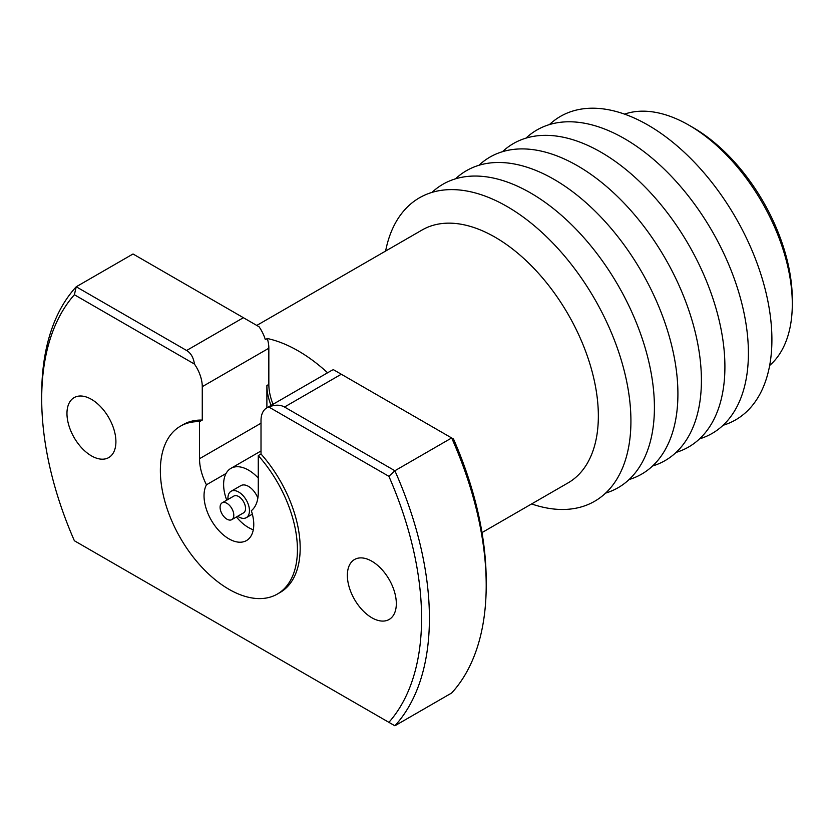 <?xml version="1.0" encoding="UTF-8"?>
<svg xmlns="http://www.w3.org/2000/svg" width="834" height="834" viewBox="0 0 834 834"><rect width="100%" height="100%" fill="white"/><g stroke="black" fill="none" stroke-linecap="round" stroke-linejoin="round"><path stroke-width="1.25" d="M226.942 503.34A9.695 5.598 60 0 1 233.27 511.878A9.695 5.598 60 0 1 231.789 519.645A9.695 5.598 60 0 1 226.942 519.165A9.695 5.598 60 0 1 220.614 510.627A9.695 5.598 60 0 1 222.094 502.86A9.695 5.598 60 0 1 226.942 503.34M231.789 519.645L243.538 512.868A9.695 5.598 -120 0 0 245.019 505.102A9.695 5.598 -120 0 0 238.691 496.553A9.695 5.598 -120 0 0 233.843 496.074L222.094 502.86M237.659 516.256A15.231 8.799 -120 0 0 238.691 516.903A15.231 8.799 -120 0 0 246.301 517.664A15.231 8.799 -120 0 0 248.636 505.456A15.231 8.799 -120 0 0 238.691 492.039A15.231 8.799 -120 0 0 231.07 491.278A15.231 8.799 -120 0 0 227.974 499.472M257.852 498.117A15.231 8.799 -120 0 0 248.48 486.378A15.231 8.799 -120 0 0 240.87 485.628L231.07 491.278M258.269 478.07A35.174 20.308 -120 0 0 230.893 468.364A35.174 20.308 -120 0 0 226.045 473.483L206.457 484.794A35.174 20.308 -120 0 0 228.902 538.837A35.174 20.308 -120 0 0 246.478 540.578A35.174 20.308 -120 0 0 251.336 510.7A42.2 24.363 60 0 0 258.269 492.623L258.269 455.583A96.921 55.961 60 0 1 277.357 594.058A96.921 55.961 60 0 1 180.436 538.107A96.921 55.961 60 0 1 180.436 426.184A96.921 55.961 60 0 1 199.524 421.66L202.266 420.086L202.266 386.674A27.689 15.992 -120 0 0 194.437 364.062L74.382 294.746A268.621 155.082 -120 0 0 41.7 398.881A268.621 155.082 -120 0 0 74.382 540.755L388.894 722.338A268.621 155.082 -120 0 0 388.894 476.329L268.84 407.023A27.689 15.992 -120 0 0 266.744 407.909A27.689 15.992 -120 0 0 261.011 420.586L261.011 453.998A96.921 55.961 60 0 1 280.099 592.484L277.357 594.058M236.418 516.976A35.174 20.308 -120 0 0 248.48 527.536A35.174 20.308 -120 0 0 253.296 529.767M371.839 561.219A34.611 19.985 -120 0 0 354.533 559.51A34.611 19.985 -120 0 0 349.227 587.251A34.611 19.985 -120 0 0 371.839 617.754A34.611 19.985 -120 0 0 389.155 619.464A34.611 19.985 -120 0 0 394.461 591.723A34.611 19.985 -120 0 0 371.839 561.219M91.438 399.33A34.611 19.985 -120 0 0 74.132 397.62A34.611 19.985 -120 0 0 68.826 425.361A34.611 19.985 -120 0 0 91.438 455.864A34.611 19.985 -120 0 0 108.743 457.574A34.611 19.985 -120 0 0 114.05 429.833A34.611 19.985 -120 0 0 91.438 399.33M692.981 127.508L689.061 125.246L692.981 127.508A140.456 81.096 60 0 1 792.3 299.531L792.3 304.056A146.002 84.297 -120 0 0 689.061 125.246L689.061 125.246A146.002 84.297 -120 0 0 624.551 114.133M769.667 365.469A146.002 84.297 -120 0 0 792.3 304.056M256.778 325.437L422.119 229.986A146.002 84.297 60 0 1 495.115 237.221A146.002 84.297 60 0 1 590.493 365.876A146.002 84.297 60 0 1 568.11 482.865L482 532.582M327.595 372.777A146.002 84.297 -120 0 0 298.218 350.895A146.002 84.297 -120 0 0 267.297 338.51A27.689 15.992 60 0 1 268.84 348.226L268.84 384.411A41.544 23.977 -120 0 0 273.031 404.281M385.61 251.065A175.203 101.154 60 0 1 507.03 206.488A175.203 101.154 60 0 1 630.306 406.45A175.203 101.154 60 0 1 531.612 503.944M431.981 192.404A175.203 101.154 60 0 1 530.528 192.925A175.203 101.154 60 0 1 647.914 358.015A175.203 101.154 60 0 1 605.588 493.113M455.479 178.841A175.203 101.154 60 0 1 554.026 179.362A175.203 101.154 60 0 1 671.412 344.442A175.203 101.154 60 0 1 629.086 479.55M502.464 151.705A175.203 101.154 60 0 1 601.022 152.226A175.203 101.154 60 0 1 718.408 317.316A175.203 101.154 60 0 1 676.082 452.414M525.962 138.142A175.203 101.154 60 0 1 624.52 138.663A175.203 101.154 60 0 1 741.906 303.743A175.203 101.154 60 0 1 699.58 438.851M549.46 124.568A175.203 101.154 60 0 1 648.018 125.09A175.203 101.154 60 0 1 765.404 290.18A175.203 101.154 60 0 1 723.078 425.288M478.966 165.268A175.203 101.154 60 0 1 577.524 165.789A175.203 101.154 60 0 1 694.91 330.879A175.203 101.154 60 0 1 652.584 465.987M451.663 437.954L341.294 374.237L284.509 407.023L394.878 470.741L451.663 437.954L453.519 439.028A268.621 155.082 60 0 1 486.201 580.891L486.201 585.416A274.157 158.283 -120 0 0 451.663 437.954M284.509 407.023C280.13 404.584 274.907 404.584 268.84 407.023M388.894 476.329L394.878 470.741A274.157 158.283 60 0 1 394.878 725.788L451.663 693.002A274.157 158.283 -120 0 0 486.201 585.416M266.744 407.909L331.369 370.598A27.689 15.992 60 0 1 333.464 369.712L341.294 374.237M206.457 484.794A42.2 24.363 60 0 1 199.524 458.71L199.524 421.66M180.436 426.184L183.178 424.6A96.921 55.961 60 0 1 202.266 420.086M261.011 453.998L258.269 455.583M41.7 398.881L41.7 394.357A274.157 158.283 60 0 1 76.238 286.771L186.607 350.488L243.392 317.702L133.023 253.984L76.238 286.771L74.382 294.746M76.238 541.819L74.382 540.755M243.392 317.702L259.051 326.751A27.689 15.992 60 0 1 265.337 339.647L267.297 338.51M226.045 473.483A35.174 20.308 -120 0 0 226.733 500.181M388.894 722.338L394.878 725.788M194.437 364.062C193.509 357.588 190.903 353.063 186.607 350.488M268.84 384.411L266.89 385.537L266.89 407.826M266.89 385.537A41.544 23.977 -120 0 0 271.071 405.407M261.011 423.213L199.524 458.71M268.84 348.226L202.266 386.674M246.301 517.664L252.368 514.161M261.011 450.975L230.893 468.364"/></g></svg>
